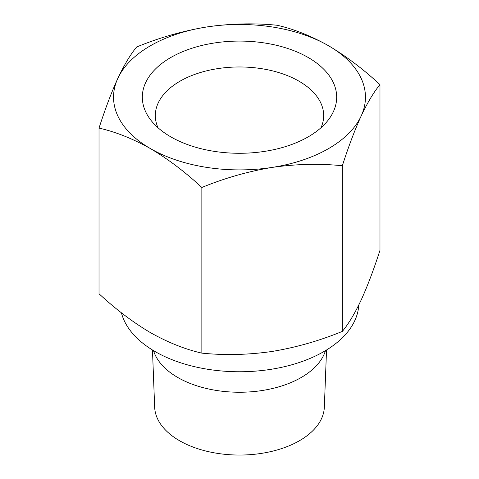 <?xml version="1.0" encoding="UTF-8"?>
<svg xmlns="http://www.w3.org/2000/svg" width="479" height="479" viewBox="0 0 479 479"><rect width="100%" height="100%" fill="white"/><g stroke="black" fill="none" stroke-linecap="round" stroke-linejoin="round"><path stroke-width="0.72" d="M99.021 128.097L99.021 293.759C115.726 309.26 132.869 322.217 150.436 332.63C168.015 342.503 185.151 349.335 201.857 353.131C224.795 355.448 248.206 354.891 272.096 351.448C295.974 347.491 319.385 340.809 342.341 331.402C348.484 324.02 354.759 313.565 361.16 300.034C367.555 285.981 373.83 269.402 379.979 250.295L379.979 84.633C373.836 92.01 367.561 102.47 361.16 116.002C354.765 130.048 348.49 146.628 342.341 165.74C319.403 163.423 295.986 163.986 272.096 167.422C248.224 171.38 224.813 178.062 201.857 187.475C185.145 171.973 168.009 159.016 150.436 148.598C132.863 138.724 115.726 131.893 99.021 128.097C105.164 108.99 111.439 92.411 117.84 78.358C124.235 64.845 130.51 54.384 136.659 46.996C159.597 37.578 183.014 30.896 206.904 26.944C230.776 23.513 254.187 22.95 277.143 25.261C293.855 29.057 310.991 35.889 328.564 45.762C346.137 56.181 363.274 69.138 379.979 84.633M358.765 305.033A119.325 68.892 180 0 1 246.248 371.644A119.325 68.892 180 0 1 121.427 312.793M326.528 349.987L324.343 407.132A84.867 48.996 180 0 1 239.5 455.05A84.867 48.996 180 0 1 154.657 407.132L152.472 349.987M325.481 350.628A87.322 50.415 180 0 1 239.5 392.247A87.322 50.415 180 0 1 153.519 350.628M342.341 331.402L342.341 165.74M201.857 353.131L201.857 187.475M272.096 167.422A125.953 72.718 180 0 1 150.436 148.598A125.953 72.718 180 0 1 117.84 78.358A125.953 72.718 180 0 1 206.904 26.944A125.953 72.718 180 0 1 328.564 45.762A125.953 72.718 180 0 1 361.16 116.002A125.953 72.718 180 0 1 272.096 167.422M308.213 136.85A97.177 56.103 180 0 1 150.789 120.085A97.177 56.103 180 0 1 239.5 41.08A97.177 56.103 180 0 1 328.211 120.085A97.177 56.103 180 0 1 308.213 136.85M158.01 127.743A84.178 48.601 180 0 1 155.346 116.637A84.178 48.601 180 0 1 239.5 66.97A84.178 48.601 180 0 1 323.654 116.637A84.178 48.601 180 0 1 320.99 127.743"/></g></svg>
